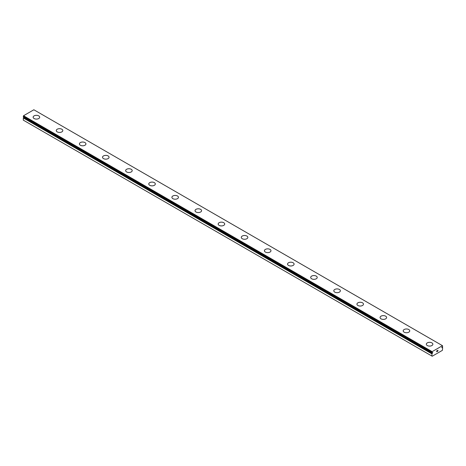 <?xml version="1.0" encoding="UTF-8"?>
<svg xmlns="http://www.w3.org/2000/svg" width="466" height="466" viewBox="0 0 466 466"><rect width="100%" height="100%" fill="white"/><g stroke="black" fill="none" stroke-linecap="round" stroke-linejoin="round"><path stroke-width="0.7" d="M431.906 352.611L431.947 352.669A0.763 0.443 -60 0 1 432.075 352.704A0.763 0.443 -60 0 1 432.151 352.768L432.763 352.523L432.471 353.205L23.865 117.298L23.545 117.519A0.763 0.443 -60 0 1 23.341 117.857L23.3 120.141L432.215 356.228L442.391 350.35L442.677 347.589A0.763 0.443 -60 0 1 442.531 347.549A0.763 0.443 -60 0 1 442.455 347.479L441.925 347.176L442.444 347.473L441.844 347.723L442.455 346.82A0.763 0.443 -60 0 1 442.659 346.483L442.467 345.679L432.139 351.644L431.906 352.611L23.3 116.704L431.918 352.651M38.719 115.877A3.274 1.887 180 0 1 39.68 117.211A3.274 1.887 180 0 1 37.659 118.952A3.274 1.887 180 0 1 34.094 118.539A3.274 1.887 180 0 1 33.133 117.205A3.274 1.887 180 0 1 35.16 115.469A3.274 1.887 180 0 1 38.719 115.877M33.133 117.205A3.274 1.887 180 0 1 35.154 115.463A3.274 1.887 180 0 1 38.719 115.871A3.274 1.887 180 0 1 39.68 117.205M56.264 130.556A3.274 1.887 180 0 1 58.285 128.814A3.274 1.887 180 0 1 61.85 129.222A3.274 1.887 180 0 1 62.805 130.562A3.274 1.887 180 0 1 60.784 132.303A3.274 1.887 180 0 1 57.225 131.895A3.274 1.887 180 0 1 56.264 130.556A3.274 1.887 180 0 1 58.285 128.82A3.274 1.887 180 0 1 61.85 129.233A3.274 1.887 180 0 1 62.805 130.556M84.975 142.584A3.274 1.887 180 0 1 85.936 143.918A3.274 1.887 180 0 1 83.915 145.654A3.274 1.887 180 0 1 80.35 145.246A3.274 1.887 180 0 1 79.395 143.912A3.274 1.887 180 0 1 81.416 142.177A3.274 1.887 180 0 1 84.975 142.584M79.395 143.912A3.274 1.887 180 0 1 81.41 142.165A3.274 1.887 180 0 1 84.975 142.579A3.274 1.887 180 0 1 85.936 143.912M102.52 157.263A3.274 1.887 180 0 1 104.541 155.522A3.274 1.887 180 0 1 108.106 155.929A3.274 1.887 180 0 1 109.061 157.269A3.274 1.887 180 0 1 107.046 159.011A3.274 1.887 180 0 1 103.481 158.603A3.274 1.887 180 0 1 102.52 157.263A3.274 1.887 180 0 1 104.541 155.528A3.274 1.887 180 0 1 108.106 155.941A3.274 1.887 180 0 1 109.061 157.263M131.231 169.292A3.274 1.887 180 0 1 132.193 170.62A3.274 1.887 180 0 1 130.171 172.362A3.274 1.887 180 0 1 126.606 171.954A3.274 1.887 180 0 1 125.651 170.62A3.274 1.887 180 0 1 127.672 168.884A3.274 1.887 180 0 1 131.231 169.292M125.651 170.62A3.274 1.887 180 0 1 127.667 168.873A3.274 1.887 180 0 1 131.231 169.28A3.274 1.887 180 0 1 132.193 170.62M148.776 183.971A3.274 1.887 180 0 1 150.798 182.229A3.274 1.887 180 0 1 154.363 182.637A3.274 1.887 180 0 1 155.318 183.977A3.274 1.887 180 0 1 153.302 185.718A3.274 1.887 180 0 1 149.737 185.305A3.274 1.887 180 0 1 148.776 183.971A3.274 1.887 180 0 1 150.803 182.235A3.274 1.887 180 0 1 154.363 182.643A3.274 1.887 180 0 1 155.318 183.971M177.494 196A3.274 1.887 180 0 1 178.449 197.328A3.274 1.887 180 0 1 176.428 199.069A3.274 1.887 180 0 1 172.863 198.662A3.274 1.887 180 0 1 171.907 197.322A3.274 1.887 180 0 1 173.929 195.586A3.274 1.887 180 0 1 177.494 196M171.907 197.322A3.274 1.887 180 0 1 173.929 195.58A3.274 1.887 180 0 1 177.494 195.988A3.274 1.887 180 0 1 178.449 197.322M195.038 210.679A3.274 1.887 180 0 1 197.054 208.931A3.274 1.887 180 0 1 200.619 209.345A3.274 1.887 180 0 1 201.58 210.684A3.274 1.887 180 0 1 199.559 212.42A3.274 1.887 180 0 1 195.994 212.013A3.274 1.887 180 0 1 195.038 210.679A3.274 1.887 180 0 1 197.06 208.943A3.274 1.887 180 0 1 200.619 209.35A3.274 1.887 180 0 1 201.58 210.679M223.75 222.707A3.274 1.887 180 0 1 224.705 224.035A3.274 1.887 180 0 1 222.69 225.777A3.274 1.887 180 0 1 219.125 225.369A3.274 1.887 180 0 1 218.164 224.03A3.274 1.887 180 0 1 220.185 222.294A3.274 1.887 180 0 1 223.75 222.707M218.164 224.03A3.274 1.887 180 0 1 220.185 222.288A3.274 1.887 180 0 1 223.75 222.696A3.274 1.887 180 0 1 224.705 224.03M241.295 237.386A3.274 1.887 180 0 1 243.31 235.639A3.274 1.887 180 0 1 246.875 236.046A3.274 1.887 180 0 1 247.836 237.386A3.274 1.887 180 0 1 245.815 239.128A3.274 1.887 180 0 1 242.25 238.72A3.274 1.887 180 0 1 241.295 237.386A3.274 1.887 180 0 1 243.316 235.65A3.274 1.887 180 0 1 246.875 236.058A3.274 1.887 180 0 1 247.836 237.386M264.42 250.737A3.274 1.887 180 0 1 266.441 248.995A3.274 1.887 180 0 1 270.006 249.403A3.274 1.887 180 0 1 270.962 250.743A3.274 1.887 180 0 1 268.946 252.485A3.274 1.887 180 0 1 265.381 252.071A3.274 1.887 180 0 1 264.42 250.737A3.274 1.887 180 0 1 266.447 249.001A3.274 1.887 180 0 1 270.006 249.409A3.274 1.887 180 0 1 270.962 250.737M287.551 264.094A3.274 1.887 180 0 1 289.572 262.352A3.274 1.887 180 0 1 293.137 262.766A3.274 1.887 180 0 1 294.093 264.094M293.137 262.754A3.274 1.887 180 0 1 294.093 264.088A3.274 1.887 180 0 1 292.071 265.836A3.274 1.887 180 0 1 288.506 265.428A3.274 1.887 180 0 1 287.551 264.088A3.274 1.887 180 0 1 289.572 262.346A3.274 1.887 180 0 1 293.137 262.754M310.682 277.445A3.274 1.887 180 0 1 312.698 275.697A3.274 1.887 180 0 1 316.263 276.111A3.274 1.887 180 0 1 317.224 277.451A3.274 1.887 180 0 1 315.202 279.186A3.274 1.887 180 0 1 311.637 278.779A3.274 1.887 180 0 1 310.682 277.445A3.274 1.887 180 0 1 312.703 275.709A3.274 1.887 180 0 1 316.263 276.117A3.274 1.887 180 0 1 317.224 277.445M333.807 290.801A3.274 1.887 180 0 1 335.829 289.06A3.274 1.887 180 0 1 339.394 289.473A3.274 1.887 180 0 1 340.349 290.801M339.394 289.462A3.274 1.887 180 0 1 340.349 290.796A3.274 1.887 180 0 1 338.333 292.543A3.274 1.887 180 0 1 334.769 292.13A3.274 1.887 180 0 1 333.807 290.796A3.274 1.887 180 0 1 335.829 289.054A3.274 1.887 180 0 1 339.394 289.462M356.939 304.152A3.274 1.887 180 0 1 358.954 302.405A3.274 1.887 180 0 1 362.519 302.813A3.274 1.887 180 0 1 363.48 304.152A3.274 1.887 180 0 1 361.459 305.894A3.274 1.887 180 0 1 357.894 305.486A3.274 1.887 180 0 1 356.939 304.152A3.274 1.887 180 0 1 358.96 302.417A3.274 1.887 180 0 1 362.519 302.824A3.274 1.887 180 0 1 363.48 304.152M380.064 317.509A3.274 1.887 180 0 1 382.091 315.767A3.274 1.887 180 0 1 385.65 316.175A3.274 1.887 180 0 1 386.605 317.509M385.65 316.169A3.274 1.887 180 0 1 386.605 317.503A3.274 1.887 180 0 1 384.59 319.251A3.274 1.887 180 0 1 381.025 318.837A3.274 1.887 180 0 1 380.064 317.503A3.274 1.887 180 0 1 382.085 315.762A3.274 1.887 180 0 1 385.65 316.169M403.195 330.854A3.274 1.887 180 0 1 405.216 329.113A3.274 1.887 180 0 1 408.775 329.52A3.274 1.887 180 0 1 409.736 330.86A3.274 1.887 180 0 1 407.715 332.602A3.274 1.887 180 0 1 404.15 332.194A3.274 1.887 180 0 1 403.195 330.854A3.274 1.887 180 0 1 405.216 329.118A3.274 1.887 180 0 1 408.775 329.532A3.274 1.887 180 0 1 409.736 330.854M426.32 344.217A3.274 1.887 180 0 1 428.347 342.475A3.274 1.887 180 0 1 431.906 342.883A3.274 1.887 180 0 1 432.867 344.217M431.906 342.877A3.274 1.887 180 0 1 432.867 344.211A3.274 1.887 180 0 1 430.846 345.953A3.274 1.887 180 0 1 427.281 345.545A3.274 1.887 180 0 1 426.32 344.211A3.274 1.887 180 0 1 428.341 342.463A3.274 1.887 180 0 1 431.906 342.877M436.77 350.892L436.77 351.259L437.172 350.659L436.77 350.892M436.77 351.317L436.77 351.679L436.764 351.317M436.712 351.772L437.172 351.504L436.718 351.772L436.718 350.863L437.172 350.601M437.487 350.648L437.9 350.263M437.795 350.764L437.551 351.23L437.79 350.764M437.551 351.23L437.976 350.98L437.551 351.23M437.434 351.352L437.976 351.038L437.44 351.352L437.889 350.368M432.471 353.205L23.609 117.444M431.906 356.047L431.947 353.764A0.763 0.443 -60 0 0 432.151 353.432L432.215 353.35M442.467 345.679L33.861 109.772L23.533 115.737L23.3 116.704M442.135 347.624L441.785 347.42M432.139 351.644L23.533 115.737M431.906 352.121L23.3 116.215M442.391 347.479L441.902 347.193M432.151 353.432L23.545 117.519M431.947 353.764L23.341 117.857M431.906 353.869L23.3 117.962M431.93 352.663L23.323 116.756"/></g></svg>
